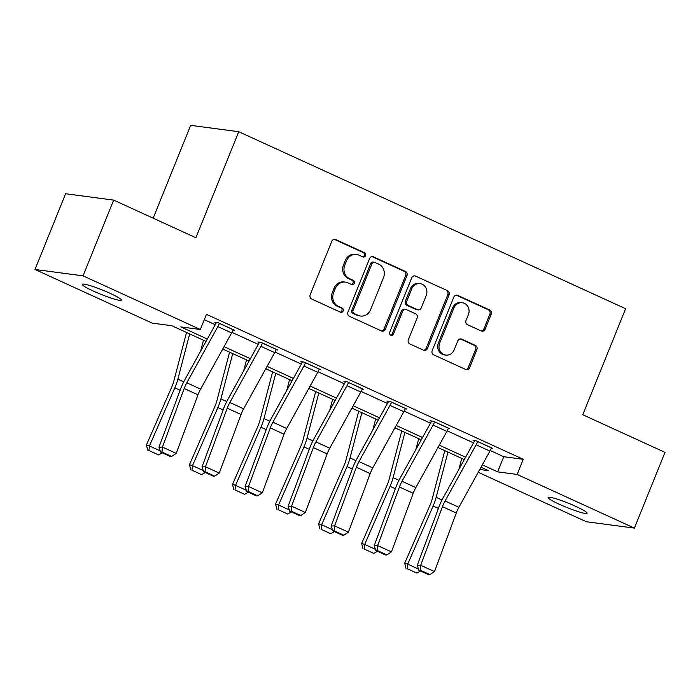 <?xml version="1.0" encoding="UTF-8"?>
<svg xmlns="http://www.w3.org/2000/svg" width="700" height="700" viewBox="0 0 700 700"><rect width="100%" height="100%" fill="white"/><g stroke="black" fill="none" stroke-linecap="round" stroke-linejoin="round"><path stroke-width="1.05" d="M365.531 255.666A2.258 2.074 97.5 0 0 364.481 252.718L335.703 239.549A3.229 2.958 97.5 0 0 331.791 241.281L310.17 294.805A3.229 2.958 97.5 0 0 311.675 299.023L340.454 312.183A2.258 2.074 97.5 0 0 343.192 310.975A2.258 2.074 97.5 0 0 342.134 308.026L338.406 306.32A10.325 9.468 97.5 0 1 333.585 292.836L335.387 288.382A10.325 9.468 97.5 0 1 345.415 282.109A10.325 9.468 97.5 0 1 347.9 282.826L351.627 284.533A2.258 2.074 97.5 0 0 354.358 283.316A2.258 2.074 97.5 0 0 353.308 280.368L349.58 278.67A10.325 9.468 97.5 0 1 344.759 265.186L346.561 260.724A10.325 9.468 97.5 0 1 356.58 254.459A10.325 9.468 97.5 0 1 359.074 255.176L362.793 256.882A2.258 2.074 97.5 0 0 365.531 255.666M362.705 256.839A2.258 2.074 97.5 0 0 363.178 252.543L334.399 239.382A3.229 2.958 97.5 0 0 334.259 239.321M340.358 312.148A2.258 2.074 97.5 0 0 340.839 307.851L337.111 306.145L338.406 306.32M351.531 284.489A2.258 2.074 97.5 0 0 352.004 280.201L348.285 278.495L349.58 278.67M559.282 504.245A21.035 2.266 22 0 1 548.1 497.472A21.035 2.266 22 0 1 575.916 506.45A21.035 2.266 22 0 1 587.099 513.222A21.035 2.266 22 0 1 559.282 504.245M93.494 291.13A21.035 2.266 22 0 1 82.303 284.349A21.035 2.266 22 0 1 110.119 293.326A21.035 2.266 22 0 1 121.301 300.108A21.035 2.266 22 0 1 93.494 291.13M481.215 330.969A3.229 2.958 97.5 0 0 485.126 329.236L491.19 314.213A3.229 2.958 97.5 0 0 489.685 310.004L457.721 295.382A3.229 2.958 97.5 0 0 453.81 297.115L432.189 350.639A3.229 2.958 97.5 0 0 433.694 354.848L465.657 369.469A3.229 2.958 97.5 0 0 469.569 367.736L476.892 349.598A3.229 2.958 97.5 0 0 475.387 345.389L461.711 339.132A3.229 2.958 97.5 0 0 457.8 340.865L454.16 349.86A8.627 7.91 97.5 0 1 445.786 355.101A8.627 7.91 97.5 0 1 439.67 343.227L453.906 307.991A8.627 7.91 97.5 0 1 462.289 302.75A8.627 7.91 97.5 0 1 468.396 314.624L466.025 320.495A3.229 2.958 97.5 0 0 467.539 324.713L481.215 330.969M206.019 341.39L171.763 325.71L152.276 323.137L35 269.474L65.599 193.742L113.663 200.112L195.895 237.737L238.735 131.714L625.608 308.717L582.767 414.741L665 452.366L634.401 528.097L586.337 521.736L478.231 472.273M113.663 200.112L83.064 275.844L200.34 329.499L180.854 326.918L207.322 339.027M490.227 450.529L503.764 456.715L523.25 459.296L206.465 314.352L200.34 329.499M523.25 459.296L517.125 474.442L634.401 528.097M406.954 275.678A3.229 2.958 97.5 0 0 405.449 271.46L373.485 256.839A3.229 2.958 97.5 0 0 369.574 258.571L347.953 312.095A3.229 2.958 97.5 0 0 349.457 316.304L381.421 330.934A3.229 2.958 97.5 0 0 385.332 329.192L406.954 275.678L405.65 275.502A3.229 2.958 97.5 0 0 404.145 271.294L372.181 256.664A3.229 2.958 97.5 0 0 372.05 256.611M415.599 276.106L447.562 290.736A3.229 2.958 97.5 0 1 449.067 294.945L427.446 348.469A3.229 2.958 97.5 0 1 423.535 350.201L409.859 343.945A3.229 2.958 97.5 0 1 408.354 339.727L417.121 318.027A3.229 2.958 97.5 0 0 415.616 313.81L406.543 309.662A3.229 2.958 97.5 0 0 402.631 311.395L393.496 333.996A2.258 2.074 97.5 0 1 391.309 335.361A2.258 2.074 97.5 0 1 389.707 332.255L411.696 277.848A3.229 2.958 97.5 0 1 415.599 276.106L447.562 290.736M238.735 131.714L190.662 125.344L153.16 218.181M204.304 319.699L215.232 324.704M231.945 332.351L258.283 344.4M274.995 352.047L301.324 364.096M318.045 371.744L344.374 383.793M361.086 391.44L387.424 403.489M404.136 411.136L430.474 423.185M447.186 430.832L473.515 442.881M233.021 330.067L234.57 330.277L218.015 322.7L214.769 322.271L216.151 322.901M276.062 349.764L277.62 349.974L261.065 342.396L257.819 341.967L259.192 342.598M319.113 369.46L320.67 369.67L304.106 362.092L300.86 361.664L302.243 362.294M362.162 389.156L363.711 389.366L347.156 381.789L343.91 381.36L345.293 381.99M405.204 408.852L406.761 409.062L390.206 401.485L386.96 401.056L388.334 401.686M448.254 428.549L449.811 428.759L433.248 421.181L430.001 420.752L431.384 421.382M491.304 448.245L492.852 448.455L476.298 440.877L473.051 440.449L474.434 441.079M35 269.474L83.064 275.844M479.762 469.49L488.548 470.654L481.023 467.215M464.301 459.559L437.973 447.519M421.251 439.863L394.922 427.822M378.21 420.175L351.881 408.126M335.16 400.479L308.831 388.43M292.11 380.783L265.781 368.734M249.06 361.086L222.74 349.037M482.326 464.852L497.639 471.861L517.125 474.442M224.044 346.675L250.364 358.724M267.085 366.371L293.414 378.42M310.135 386.067L336.464 398.116M353.185 405.764L379.505 417.812M396.226 425.46L422.555 437.509M439.276 445.156L465.605 457.205M503.764 456.715L497.639 471.861M356.58 254.459L355.285 254.284A10.325 9.468 97.5 0 0 345.257 260.558L346.561 260.724M348.285 278.495A10.325 9.468 97.5 0 1 343.464 265.011L345.257 260.558M345.415 282.109L344.111 281.942A10.325 9.468 97.5 0 0 334.092 288.207L335.387 288.382M337.111 306.145A10.325 9.468 97.5 0 1 332.29 292.67L334.092 288.207M381.561 330.986A3.229 2.958 97.5 0 0 384.029 329.026L405.65 275.502M374.78 262.369A2.258 2.074 97.5 0 0 372.041 263.576L353.062 310.555A2.258 2.074 97.5 0 0 354.121 313.504L358.05 315.306A10.325 9.468 97.5 0 0 360.535 316.024A10.325 9.468 97.5 0 0 370.562 309.759L383.53 277.646A10.325 9.468 97.5 0 0 378.709 264.162L374.78 262.369M374.238 262.211L372.942 262.036A2.258 2.074 97.5 0 0 370.746 263.41L372.041 263.576M360.535 316.024L359.24 315.849A10.325 9.468 97.5 0 1 356.746 315.131L352.817 313.338A2.258 2.074 97.5 0 1 351.767 310.389L370.746 263.41M423.675 350.262A3.229 2.958 97.5 0 0 426.151 348.294L447.773 294.77A3.229 2.958 97.5 0 0 446.267 290.561M405.764 309.435L404.46 309.26A3.229 2.958 97.5 0 0 401.328 311.22L392.201 333.821L393.496 333.996M390.67 335.16A2.258 2.074 97.5 0 0 392.201 333.821M426.221 295.505A8.627 7.91 97.5 0 0 420.105 283.631A8.627 7.91 97.5 0 0 411.731 288.873L406.717 301.289A3.229 2.958 97.5 0 0 408.223 305.498L417.296 309.645A3.229 2.958 97.5 0 0 421.207 307.912L426.221 295.505M420.105 283.631L418.81 283.456A8.627 7.91 97.5 0 0 410.428 288.697L411.731 288.873M418.075 309.873L416.771 309.697A3.229 2.958 97.5 0 1 416.001 309.479L406.928 305.322A3.229 2.958 97.5 0 1 405.414 301.114L410.428 288.697M462.289 302.75L460.985 302.584A8.627 7.91 97.5 0 0 452.611 307.825L453.906 307.991M445.786 355.101L444.483 354.926A8.627 7.91 97.5 0 1 438.375 343.053L452.611 307.825M465.798 369.53A3.229 2.958 97.5 0 0 468.265 367.57L475.597 349.431A3.229 2.958 97.5 0 0 474.084 345.214L460.407 338.957A3.229 2.958 97.5 0 0 460.267 338.896M481.355 331.03A3.229 2.958 97.5 0 0 483.823 329.061L489.895 314.046A3.229 2.958 97.5 0 0 488.381 309.829L456.426 295.207A3.229 2.958 97.5 0 0 456.286 295.146M186.524 332.465L173.836 381.08A16.433 6.309 114.6 0 1 171.815 386.864L146.431 444.973L149.45 445.944L174.834 387.835A24.649 9.459 -65.4 0 0 177.861 379.164L189.674 333.909M200.62 351.155L203.472 340.226M148.899 450.511L158.559 454.93L148.899 450.511L149.45 445.944L160.204 450.87M162.26 452.821L158.559 454.93M147.691 450.117L146.431 444.973M233.196 329.648L233.17 329.709A11.506 4.419 114.6 0 1 231.63 332.929L200.602 389.113A16.433 6.309 -65.4 0 0 197.986 394.809L176.216 453.399L162.426 447.09L161.989 452.016L160.606 452.06L170.266 456.479L171.649 456.435L161.989 452.016M216.317 322.473L216.125 322.963A3.29 1.26 -65.4 0 1 215.688 323.881L184.651 380.065A24.649 9.459 114.6 0 0 180.731 388.614L158.961 447.204L162.426 447.09L184.188 388.5A16.433 6.309 -65.4 0 1 186.804 382.795L217.84 326.62A11.506 4.419 114.6 0 0 219.371 323.391L219.398 323.33M158.961 447.204L160.606 452.06M171.649 456.435L176.216 453.399M229.574 352.161L216.886 400.776A16.433 6.309 114.6 0 1 214.856 406.551L189.472 464.669L192.491 465.64L217.875 407.531A24.649 9.459 -65.4 0 0 220.911 398.86L232.724 353.605M243.67 370.851L246.523 359.922M191.949 470.207L201.609 474.626L191.949 470.207L192.491 465.64L203.245 470.566M205.31 472.517L201.609 474.626M190.741 469.814L189.472 464.669M272.615 371.858L259.928 420.473A16.433 6.309 114.6 0 1 257.906 426.248L232.523 484.365L235.541 485.336L260.925 427.227A24.649 9.459 -65.4 0 0 263.961 418.556L275.774 373.301M286.72 390.547L289.572 379.619M234.999 489.904L244.65 494.323L234.999 489.904L235.541 485.336L246.295 490.262M248.351 492.214L244.65 494.323M233.791 489.51L232.523 484.365M276.238 349.344L276.211 349.405A11.506 4.419 114.6 0 1 274.68 352.625L243.644 408.809A16.433 6.309 -65.4 0 0 241.036 414.505L219.266 473.095L205.468 466.786L205.039 471.713L203.656 471.756L213.308 476.175L214.699 476.131L205.039 471.713M259.368 342.169L259.166 342.659A3.29 1.26 -65.4 0 1 258.729 343.578L227.701 399.761A24.649 9.459 114.6 0 0 223.773 408.31L202.011 466.9L205.468 466.786L227.237 408.196A16.433 6.309 -65.4 0 1 229.854 402.491L260.881 346.316A11.506 4.419 114.6 0 0 262.421 343.088L262.439 343.026M202.011 466.9L203.656 471.756M214.699 476.131L219.266 473.095M319.287 369.04L319.261 369.101A11.506 4.419 114.6 0 1 317.73 372.321L286.694 428.505A16.433 6.309 -65.4 0 0 284.078 434.201L262.316 492.791L248.517 486.483L248.08 491.409L246.697 491.452L256.358 495.871L257.74 495.827L248.08 491.409M302.418 361.865L302.216 362.355A3.29 1.26 -65.4 0 1 301.779 363.274L270.743 419.457A24.649 9.459 114.6 0 0 266.822 428.006L245.061 486.596L248.517 486.483L270.279 427.892A16.433 6.309 -65.4 0 1 272.895 422.188L303.931 366.012A11.506 4.419 114.6 0 0 305.463 362.784L305.489 362.723M245.061 486.596L246.697 491.452M257.74 495.827L262.316 492.791M315.665 391.554L302.977 440.169A16.433 6.309 114.6 0 1 300.956 445.944L275.572 504.061L278.591 505.032L303.975 446.924A24.649 9.459 -65.4 0 0 307.011 438.252L318.815 392.998M329.761 410.244L332.614 399.315M278.04 509.6L287.7 514.019L278.04 509.6L278.591 505.032L289.345 509.95M291.401 511.91L287.7 514.019M276.832 509.206L275.572 504.061M358.715 411.25L346.027 459.865A16.433 6.309 114.6 0 1 344.006 465.64L318.614 523.758L321.632 524.729L347.025 466.62A24.649 9.459 -65.4 0 0 350.053 457.949L361.865 412.694M372.811 429.94L375.664 419.011M321.09 529.296L330.75 533.715L321.09 529.296L321.632 524.729L332.386 529.646M334.451 531.606L330.75 533.715M319.882 528.903L318.614 523.758M401.756 430.946L389.069 479.561A16.433 6.309 114.6 0 1 387.047 485.336L361.664 543.454L364.683 544.425L390.066 486.316A24.649 9.459 -65.4 0 0 393.102 477.645L404.915 432.39M415.861 449.636L418.714 438.707M364.14 548.992L373.8 553.411L364.14 548.992L364.683 544.425L375.436 549.343M377.501 551.303L373.8 553.411M362.933 548.599L361.664 543.454M362.338 388.736L362.311 388.797A11.506 4.419 114.6 0 1 360.78 392.017L329.744 448.201A16.433 6.309 -65.4 0 0 327.127 453.898L305.366 512.488L291.567 506.179L291.13 511.105L289.748 511.149L299.408 515.567L300.79 515.524L291.13 511.105M345.459 381.561L345.266 382.051A3.29 1.26 -65.4 0 1 344.829 382.97L313.793 439.154A24.649 9.459 114.6 0 0 309.873 447.703L288.102 506.293L291.567 506.179L313.329 447.589A16.433 6.309 -65.4 0 1 315.945 441.884L346.981 385.709A11.506 4.419 114.6 0 0 348.512 382.48L348.539 382.419M288.102 506.293L289.748 511.149M300.79 515.524L305.366 512.488M405.379 408.433L405.352 408.494A11.506 4.419 114.6 0 1 403.821 411.714L372.794 467.898A16.433 6.309 -65.4 0 0 370.178 473.594L348.408 532.184L334.609 525.875L334.18 530.801L332.797 530.845L342.449 535.264L343.84 535.22L334.18 530.801M388.509 401.257L388.316 401.748A3.29 1.26 -65.4 0 1 387.87 402.666L356.842 458.85A24.649 9.459 114.6 0 0 352.914 467.399L331.152 525.989L334.609 525.875L356.379 467.285A16.433 6.309 -65.4 0 1 358.995 461.58L390.023 405.405A11.506 4.419 114.6 0 0 391.562 402.176L391.58 402.115M331.152 525.989L332.797 530.845M343.84 535.22L348.408 532.184M448.429 428.129L448.403 428.19A11.506 4.419 114.6 0 1 446.871 431.41L415.835 487.594A16.433 6.309 -65.4 0 0 413.219 493.29L391.457 551.88L377.659 545.571L377.23 550.497L375.839 550.541L385.499 554.96L386.881 554.916L377.23 550.497M431.559 420.954L431.358 421.444A3.29 1.26 -65.4 0 1 430.92 422.363L399.884 478.546A24.649 9.459 114.6 0 0 395.964 487.095L374.203 545.685L377.659 545.571L399.429 486.981A16.433 6.309 -65.4 0 1 402.036 481.276L433.072 425.101A11.506 4.419 114.6 0 0 434.604 421.873L434.63 421.811M374.203 545.685L375.839 550.541M386.881 554.916L391.457 551.88M444.806 450.642L432.119 499.258A16.433 6.309 114.6 0 1 430.098 505.032L404.714 563.15L407.733 564.121L433.116 506.012A24.649 9.459 -65.4 0 0 436.152 497.341L447.965 452.086M458.903 469.332L461.755 458.404M407.181 568.689L416.841 573.108L407.181 568.689L407.733 564.121L418.486 569.039M420.543 570.999L416.841 573.108M405.974 568.295L404.714 563.15M491.479 447.825L491.452 447.886A11.506 4.419 114.6 0 1 489.921 451.106L458.885 507.29A16.433 6.309 -65.4 0 0 456.269 512.986L434.507 571.576L420.709 565.267L420.271 570.194L418.889 570.238L428.549 574.656L429.931 574.613L420.271 570.194M474.6 440.65L474.407 441.14A3.29 1.26 -65.4 0 1 473.97 442.059L442.934 498.242A24.649 9.459 114.6 0 0 439.014 506.791L417.244 565.381L420.709 565.267L442.47 506.677A16.433 6.309 -65.4 0 1 445.086 500.972L476.123 444.789A11.506 4.419 114.6 0 0 477.654 441.569L477.68 441.507M417.244 565.381L418.889 570.238M429.931 574.613L434.507 571.576M363.178 252.543L364.481 252.718M340.839 307.851L342.134 308.026M352.004 280.201L353.308 280.368M343.464 265.011L344.759 265.186M332.29 292.67L333.585 292.836M334.399 239.382L335.703 239.549M384.029 329.026L385.332 329.192M372.181 256.664L373.485 256.839M404.145 271.294L405.449 271.46M351.767 310.389L353.062 310.555M352.817 313.338L354.121 313.504M356.746 315.131L358.05 315.306M447.773 294.77L449.067 294.945M426.151 348.294L427.446 348.469M401.328 311.22L402.631 311.395M405.414 301.114L406.717 301.289M406.928 305.322L408.223 305.498M416.001 309.479L417.296 309.645M438.375 343.053L439.67 343.227M460.407 338.957L461.711 339.132M474.084 345.214L475.387 345.389M475.597 349.431L476.892 349.598M468.265 367.57L469.569 367.736M456.426 295.207L457.721 295.382M488.381 309.829L489.685 310.004M489.895 314.046L491.19 314.213M483.823 329.061L485.126 329.236M174.834 387.835L180.119 390.259M177.861 379.164L183.706 381.841M233.17 329.709L219.371 323.391M200.602 389.113L186.804 382.795M197.986 394.809L184.188 388.5M231.63 332.929L217.84 326.62M217.875 407.531L223.169 409.946M220.911 398.86L226.756 401.537M260.925 427.227L266.21 429.642M263.961 418.556L269.806 421.234M276.211 349.405L262.421 343.088M243.644 408.809L229.854 402.491M241.036 414.505L227.237 408.196M274.68 352.625L260.881 346.316M319.261 369.101L305.463 362.784M286.694 428.505L272.895 422.188M284.078 434.201L270.279 427.892M317.73 372.321L303.931 366.012M303.975 446.924L309.26 449.339M307.011 438.252L312.848 440.93M347.025 466.62L352.31 469.035M350.053 457.949L355.898 460.626M390.066 486.316L395.36 488.731M393.102 477.645L398.947 480.323M362.311 388.797L348.512 382.48M329.744 448.201L315.945 441.884M327.127 453.898L313.329 447.589M360.78 392.017L346.981 385.709M405.352 408.494L391.562 402.176M372.794 467.898L358.995 461.58M370.178 473.594L356.379 467.285M403.821 411.714L390.023 405.405M448.403 428.19L434.604 421.873M415.835 487.594L402.036 481.276M413.219 493.29L399.429 486.981M446.871 431.41L433.072 425.101M433.116 506.012L438.401 508.427M436.152 497.341L441.989 500.019M491.452 447.886L477.654 441.569M458.885 507.29L445.086 500.972M456.269 512.986L442.47 506.677M489.921 451.106L476.123 444.789"/></g></svg>
